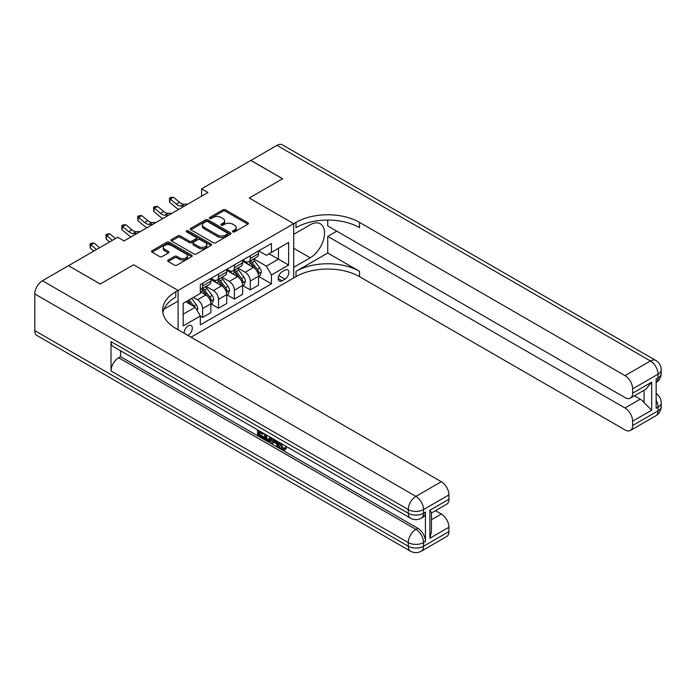<?xml version="1.0" encoding="UTF-8"?>
<svg xmlns="http://www.w3.org/2000/svg" width="696" height="696" viewBox="0 0 696 696"><rect width="100%" height="100%" fill="white"/><g stroke="black" fill="none" stroke-linecap="round" stroke-linejoin="round"><path stroke-width="1.04" d="M232.89 231.846A1.235 0.713 0 0 0 234.63 231.846L247.88 224.199A1.766 1.018 0 0 0 248.394 223.477A1.766 1.018 0 0 0 247.88 222.755L225.434 209.8A1.766 1.018 0 0 0 222.938 209.8L209.696 217.448A1.235 0.713 0 0 0 209.331 217.952A1.235 0.713 0 0 0 209.696 218.457A1.235 0.713 0 0 0 211.436 218.457L213.15 217.465A5.646 3.254 0 0 1 221.137 217.465L223.007 218.544A5.646 3.254 0 0 1 224.66 220.85A5.646 3.254 0 0 1 223.007 223.155L221.293 224.138A1.235 0.713 0 0 0 220.928 224.643A1.235 0.713 0 0 0 221.293 225.147A1.235 0.713 0 0 0 223.033 225.147L224.747 224.155A5.646 3.254 0 0 1 232.734 224.155L234.604 225.234A5.646 3.254 0 0 1 236.257 227.54A5.646 3.254 0 0 1 234.604 229.845L232.89 230.837A1.235 0.713 0 0 0 232.525 231.342A1.235 0.713 0 0 0 232.89 231.846L232.89 230.837M187.859 335.376A5.751 3.323 120 0 0 188.259 335.168A5.751 3.323 120 0 0 192.018 330.095A5.751 3.323 120 0 0 191.139 325.493A5.751 3.323 120 0 0 188.259 325.78A5.751 3.323 120 0 0 184.214 333.271M168.197 260.043A1.766 1.018 0 0 0 167.684 260.765A1.766 1.018 0 0 0 168.197 261.487L174.496 265.124A1.766 1.018 0 0 0 176.993 265.124L191.704 256.624A1.766 1.018 0 0 0 192.218 255.91A1.766 1.018 0 0 0 191.704 255.188L169.258 242.225A1.766 1.018 0 0 0 166.77 242.225L152.05 250.725A1.766 1.018 0 0 0 151.537 251.447A1.766 1.018 0 0 0 152.05 252.161L159.662 256.554A1.766 1.018 0 0 0 162.151 256.554L168.449 252.918A1.766 1.018 0 0 0 168.963 252.196A1.766 1.018 0 0 0 168.449 251.482L164.674 249.299A4.715 2.723 0 0 1 163.299 247.376A4.715 2.723 0 0 1 166.205 244.861A4.715 2.723 0 0 1 171.346 245.453L186.128 253.979A4.715 2.723 0 0 1 187.511 255.91A4.715 2.723 0 0 1 184.597 258.425A4.715 2.723 0 0 1 179.455 257.833L176.993 256.415A1.766 1.018 0 0 0 174.496 256.415L168.197 260.043L168.197 261.487L174.496 257.877L174.496 256.415M34.8 330.617L408.291 546.247A10.779 6.221 120 0 0 410.518 551.18L37.036 335.55A10.779 6.221 -60 0 1 34.8 330.617L34.8 293.947A10.779 6.221 -60 0 1 42.421 280.74L68.469 265.707L100.224 284.046L133.632 264.758L100.285 284.003L68.53 265.741M68.53 265.672L117.754 237.249L124.106 240.92L207.947 192.514L201.596 188.842L250.83 160.419L282.585 178.759L249.238 198.012L293.703 223.686L178.098 290.423L133.632 264.758L178.098 290.423L175.81 291.746A44.918 25.935 0 0 0 162.655 310.077A44.918 25.935 0 0 0 175.81 328.416L441.316 481.702A10.779 6.221 60 0 1 448.937 494.908L423.533 509.576L423.533 513.248L425.439 512.143A10.779 6.221 60 0 1 423.203 517.076L421.298 518.181A10.779 6.221 -120 0 0 423.533 513.248A10.779 6.221 0 0 1 408.291 513.248L408.291 509.576L34.8 293.947M213.281 242.73A1.766 1.018 0 0 0 215.769 242.73L230.489 234.239A1.766 1.018 0 0 0 231.002 233.517A1.766 1.018 0 0 0 230.489 232.795L208.043 219.84A1.766 1.018 0 0 0 205.546 219.84L190.834 228.331A1.766 1.018 0 0 0 190.312 229.054A1.766 1.018 0 0 0 190.834 229.776L213.281 242.73M187.024 232.107A1.235 0.713 0 0 1 188.277 232.281L188.277 230.82L211.097 243.992A1.766 1.018 0 0 1 211.61 244.714A1.766 1.018 0 0 1 211.097 245.436L196.385 253.927A1.766 1.018 0 0 1 193.888 253.927L171.442 240.973L171.442 239.528A1.766 1.018 0 0 0 170.929 240.25A1.766 1.018 0 0 0 171.442 240.973M171.442 239.528L177.741 235.892A1.766 1.018 0 0 1 180.238 235.892L189.338 241.147A1.766 1.018 0 0 0 191.826 241.147L196.011 238.737A1.766 1.018 0 0 0 196.524 238.015A1.766 1.018 0 0 0 196.011 237.301L186.528 231.829A1.235 0.713 0 0 1 186.171 231.324A1.235 0.713 0 0 1 186.928 230.663A1.235 0.713 0 0 1 188.277 230.82M284.934 270.109L282.141 271.718A5.568 3.219 120 0 0 278.504 276.634A5.568 3.219 120 0 0 279.357 281.097A5.568 3.219 120 0 0 282.141 280.819L284.934 279.2A5.568 3.219 120 0 0 288.57 274.294A5.568 3.219 120 0 0 287.718 269.83A5.568 3.219 120 0 0 284.934 270.109M178.098 329.739L178.098 290.423L178.098 301.064L163.925 309.241M191.052 337.221L295.991 276.634A44.918 25.935 180 0 1 359.51 276.634L625.017 429.928A10.779 6.221 -120 0 0 630.402 430.459A10.779 6.221 -120 0 0 632.638 425.526L658.042 410.858L658.042 407.186L656.137 408.291L656.137 378.955L658.042 377.85L658.042 374.187L632.638 388.855L632.638 393.179L651.691 382.182L651.691 410.196L644.07 402.575L644.07 390.221M250.891 160.385L282.646 178.724L249.238 198.012L293.703 223.686L293.703 277.956L293.703 267.325L310.216 257.79A20.21 11.667 120 0 0 323.423 239.981A20.21 11.667 120 0 0 320.325 223.781A20.21 11.667 120 0 0 310.216 224.782L293.703 234.317L293.703 223.686L295.991 222.363A44.918 25.935 180 0 1 359.51 222.363L625.017 375.649L650.421 360.98L276.93 145.351L250.891 160.463M258.703 250.856L266.385 255.293L271.466 252.361L271.466 243.487L200.326 284.56L200.326 293.434L183.179 303.334L183.179 325.919L200.326 316.019L200.326 324.893L271.466 283.82L271.466 274.946L266.385 266.15L253.753 258.851M271.466 252.361L288.623 242.46L288.623 265.046L271.466 274.946M201.596 188.842L201.596 196.176M269.056 253.753L278.461 259.182L278.461 248.324L288.623 242.46M266.385 266.15L278.461 259.182L288.623 265.046M183.179 314.192L195.245 307.223L185.849 301.794M200.326 316.097L202.614 317.42L202.614 308.537A7.186 4.15 -120 0 0 197.534 299.741L193.471 297.392M202.614 317.42L210.871 312.652L210.871 303.778A7.186 4.15 -120 0 0 205.79 294.974L200.326 291.815M211.062 303.961L218.492 308.25L218.492 299.376A7.186 4.15 -120 0 0 213.411 290.571L206.12 286.361M218.492 308.25L226.757 303.482L226.757 294.608A7.186 4.15 -120 0 0 221.667 285.804L210.871 279.566M226.94 294.791L234.378 299.08L234.378 290.206A7.186 4.15 -120 0 0 229.297 281.401L221.998 277.191M234.378 299.08L242.634 294.312L242.634 285.438A7.186 4.15 -120 0 0 237.554 276.634L226.757 270.405M242.826 285.621L250.255 289.91L250.255 281.036A7.186 4.15 -120 0 0 245.175 272.232L237.875 268.021M250.255 289.91L258.512 285.142L258.512 276.269A7.186 4.15 -120 0 0 253.431 267.464L242.634 261.235M242.826 260.026L245.175 261.383A7.186 4.15 -120 0 0 248.768 261.74A7.186 4.15 -120 0 0 250.255 258.451L250.255 255.736M226.94 269.195L229.297 270.553A7.186 4.15 -120 0 0 232.89 270.901A7.186 4.15 -120 0 0 234.378 267.612L234.378 264.898M211.062 278.356L213.411 279.714A7.186 4.15 -120 0 0 217.004 280.07A7.186 4.15 -120 0 0 218.492 276.782L218.492 274.067M258.703 276.451L271.466 283.82M248.768 261.74L257.024 256.972A7.186 4.15 -120 0 0 258.512 253.683L258.512 250.969M232.89 270.901L241.147 266.133A7.186 4.15 -120 0 0 242.634 262.844L242.634 260.13M217.004 280.07L225.26 275.303A7.186 4.15 -120 0 0 226.757 272.014L226.757 269.3M200.326 289.527A7.186 4.15 -120 0 0 201.127 289.24L209.383 284.473A7.186 4.15 -120 0 0 210.871 281.184L210.871 278.47M201.127 289.24A7.186 4.15 -120 0 0 202.614 285.952L202.614 283.237M195.245 307.223L200.326 316.019M233.377 232.02L234.604 231.316A5.646 3.254 0 0 0 236.257 229.01L236.257 227.54M224.66 220.85L224.66 222.311A5.646 3.254 0 0 1 223.007 224.617L221.78 225.321M247.88 222.755L247.88 224.199L225.434 211.262A1.766 1.018 0 0 0 222.938 211.262L210.183 218.631M230.463 234.248L208.043 221.302A1.766 1.018 0 0 0 205.546 221.302L190.852 229.784L190.834 228.331M227.366 234.021A1.235 0.713 0 0 0 227.731 233.517A1.235 0.713 0 0 0 227.366 233.012L207.669 221.641A1.235 0.713 0 0 0 205.92 221.641L204.111 222.685A5.646 3.254 0 0 0 202.458 224.991A5.646 3.254 0 0 0 204.111 227.287L217.578 235.065A5.646 3.254 0 0 0 225.556 235.065L227.366 234.021L227.366 235.492A1.235 0.713 0 0 0 227.731 234.987L227.731 233.517M202.458 224.991L202.458 226.452A5.646 3.254 0 0 0 204.111 228.758L204.111 227.287M227.366 235.492L225.556 236.536A5.646 3.254 0 0 1 217.578 236.536L204.111 228.758M171.468 240.981L177.741 237.362L177.741 235.892M196.524 238.015L196.524 239.485A1.766 1.018 0 0 1 196.011 240.207L191.826 242.617A1.766 1.018 0 0 1 189.338 242.617L180.238 237.362A1.766 1.018 0 0 0 177.741 237.362M188.277 232.281L211.071 245.444M198.786 246.601A4.715 2.723 0 0 0 203.919 247.193A4.715 2.723 0 0 0 206.834 244.679A4.715 2.723 0 0 0 205.451 242.747L200.248 239.746A1.766 1.018 0 0 0 197.751 239.746L193.575 242.156A1.766 1.018 0 0 0 193.062 242.878A1.766 1.018 0 0 0 193.575 243.6L198.786 246.601L198.786 248.072A4.715 2.723 0 0 0 203.919 248.663A4.715 2.723 0 0 0 206.834 246.14L206.834 244.679M193.062 242.878L193.062 244.34A1.766 1.018 0 0 0 193.575 245.062L193.575 243.6M198.786 248.072L193.575 245.062M187.511 255.91L187.511 257.372A4.715 2.723 0 0 1 184.597 259.886A4.715 2.723 0 0 1 179.455 259.303L176.993 257.877A1.766 1.018 0 0 0 174.496 257.877M163.299 247.376L163.299 248.846A4.715 2.723 0 0 0 164.674 250.769L164.674 249.299M168.423 252.935L164.674 250.769M191.678 256.641L169.258 243.696A1.766 1.018 0 0 0 166.77 243.696L152.076 252.178M258.512 276.564L260.034 275.686L261.305 272.014A4.759 2.749 -120 0 0 259.791 267.96L254.597 261.035A13.746 7.934 -120 0 0 253.1 259.234M247.933 264.297A13.746 7.934 -120 0 0 245.123 261.348M258.077 273.65L258.738 272.214A4.759 2.749 -120 0 0 257.372 269.352L252.178 262.427A13.746 7.934 -120 0 0 250.682 260.626M249.403 261.365A11.406 6.586 60 0 1 251.273 263.497L255.667 269.361M249.159 261.513A13.746 7.934 60 0 1 250.656 263.305L254.11 267.916M184.727 205.92L180.725 206.025A8.987 5.185 60 0 1 176.366 204.163L170.311 199.073L169.606 202.24L175.662 207.33A13.476 7.778 -120 0 0 178.785 209.348M187.903 204.085L183.901 204.189A8.987 5.185 60 0 1 179.542 202.327L173.487 197.238L170.311 199.073L169.441 198.125L170.711 197.386L173.487 197.238M169.606 202.24L169.441 198.125M242.634 285.734L244.157 284.847L245.427 281.184A4.759 2.749 -120 0 0 243.905 277.13L238.719 270.205A13.746 7.934 -120 0 0 237.214 268.404M232.055 273.467A13.746 7.934 -120 0 0 229.245 270.518M242.199 282.811L242.86 281.384A4.759 2.749 -120 0 0 241.495 278.522L236.301 271.597A13.746 7.934 -120 0 0 234.804 269.796M233.525 270.535A11.406 6.586 60 0 1 235.396 272.667L239.789 278.53M233.282 270.674A13.746 7.934 60 0 1 234.778 272.475L238.232 277.078M226.757 294.895L228.279 294.017L229.55 290.354A4.759 2.749 -120 0 0 228.027 286.3L222.833 279.366A13.746 7.934 -120 0 0 221.337 277.574M216.178 282.628A13.746 7.934 -120 0 0 213.359 279.688M226.322 291.981L226.974 290.554A4.759 2.749 -120 0 0 225.617 287.692L220.423 280.758A13.746 7.934 -120 0 0 218.927 278.965M217.648 279.705A11.406 6.586 60 0 1 219.518 281.837L223.912 287.7M217.396 279.844A13.746 7.934 60 0 1 218.901 281.645L222.346 286.247M210.871 304.065L212.402 303.186L213.663 299.524A4.759 2.749 -120 0 0 212.149 295.469L206.956 288.535A13.746 7.934 -120 0 0 205.459 286.743M210.436 301.15L211.097 299.724A4.759 2.749 -120 0 0 209.731 296.861L204.546 289.928A13.746 7.934 -120 0 0 203.041 288.135M201.762 288.875A11.406 6.586 60 0 1 203.641 290.998L208.034 296.861M201.518 289.014A13.746 7.934 60 0 1 203.023 290.806L206.468 295.417M168.85 215.081L164.848 215.195A8.987 5.185 60 0 1 160.489 213.333L154.434 208.243L153.729 211.41L159.784 216.499A13.476 7.778 -120 0 0 162.907 218.518M172.025 213.254L168.023 213.359A8.987 5.185 60 0 1 163.664 211.497L157.609 206.407L154.434 208.243L153.564 207.286L154.834 206.555L157.609 206.407M153.729 211.41L153.564 207.286M152.972 224.251L148.97 224.364A8.987 5.185 60 0 1 144.611 222.502L138.556 217.413L137.851 220.58L143.907 225.669A13.476 7.778 -120 0 0 147.03 227.688M156.148 222.416L152.146 222.529A8.987 5.185 60 0 1 147.787 220.667L141.732 215.577L138.556 217.413L137.686 216.456L138.956 215.725L141.732 215.577M137.851 220.58L137.686 216.456M137.095 233.421L133.093 233.534A8.987 5.185 60 0 1 128.734 231.672L122.679 226.583L121.965 229.75L128.02 234.839A13.476 7.778 -120 0 0 131.144 236.849M140.27 231.585L136.268 231.698A8.987 5.185 60 0 1 131.909 229.837L125.854 224.747L122.679 226.583L121.809 225.626L123.079 224.895L125.854 224.747M121.965 229.75L121.809 225.626M197.151 310.52L197.786 308.685A4.759 2.749 -120 0 0 196.272 304.63L191.635 298.454M194.288 306.666A4.759 2.749 -120 0 0 193.853 306.031L189.225 299.845M188.033 300.533L191.356 304.978M187.702 300.724L190.521 304.491M115.492 238.554L109.968 233.917L106.793 235.744L106.088 238.919L109.663 241.921M112.317 240.39L105.922 234.796L107.193 234.065L109.968 233.917M106.088 238.919L105.922 234.796M124.393 240.755L123.853 240.773M327.746 253.022L295.991 271.353A44.918 25.935 180 0 1 359.51 271.353L327.746 253.022L327.746 236.37L336.768 231.159M327.746 220.049L327.746 225.956L625.017 397.581A10.779 6.221 -120 0 0 630.402 398.112A10.779 6.221 -120 0 0 632.638 393.179M651.691 410.196L632.638 421.202L632.638 425.526M632.638 421.202A10.779 6.221 -120 0 0 625.017 407.995L640.259 399.191A10.779 6.221 60 0 1 644.07 402.575M327.746 236.37L625.017 407.995M276.93 145.351A10.779 6.221 -60 0 1 282.324 144.82L655.806 360.45A10.779 6.221 120 0 0 650.421 360.98A10.779 6.221 60 0 1 658.042 374.187A10.779 6.221 180 0 0 661.2 369.785A10.779 10.779 0 0 0 655.806 360.45M632.638 388.855A10.779 6.221 -120 0 0 625.017 375.649M634.395 395.806L640.259 399.191M295.991 222.363L295.991 227.644A44.918 25.935 180 0 1 359.51 227.644L359.51 222.363M630.402 398.112L645.992 389.116L651.691 382.182M280.958 443.326L283.315 448.259L284.203 448.572M280.044 442.847L279.94 443.918L282.298 448.842L283.785 449.024L285.456 447.284L286.526 448.198L284.62 450.208L282.402 449.921C280.062 448.328 278.879 446.119 278.87 443.3L278.957 442.221M273.824 442.151L272.319 443.987L271.179 443.326L273.102 438.845M277.939 441.629L279.461 446.936L278.444 447.519L277.304 446.858L276.434 443.656L273.189 441.777L272.319 443.987M259.651 432.608L259.651 434.487L264.149 437.079L264.149 438.097L263.132 438.68L257.564 435.47L257.564 429.867M263.662 433.39L262.644 434.339L258.642 432.025L258.642 435.07L259.651 434.487M111.021 341.623L408.291 513.248A10.779 6.221 120 0 0 410.518 518.181L113.257 346.556A10.779 6.221 -60 0 1 111.021 341.623L111.021 370.959A10.779 6.221 -60 0 1 118.642 357.753L120.547 356.656L417.817 528.281A10.779 6.221 60 0 1 425.439 541.479L425.439 512.143M120.547 356.656L120.547 350.767M271.866 438.132L270.814 441.012L269.804 441.603L267.334 441.107L264.602 439.524L264.602 433.93M429.884 510.238L431.468 512.621L431.459 531.466L429.884 538.252L429.884 510.238L448.937 499.232L448.937 494.908M448.937 499.232A10.779 6.221 60 0 1 446.71 504.174L431.459 512.969M435.452 510.664L441.316 514.048A10.779 6.221 60 0 1 448.937 527.255L429.884 538.252M425.439 541.479L423.533 542.584L423.533 546.247L448.937 531.579L448.937 527.255M448.937 531.579A10.779 6.221 60 0 1 446.71 536.512L421.298 551.18A10.779 6.221 -120 0 0 423.533 546.247A10.779 6.221 0 0 1 408.291 546.247L408.291 542.584L111.021 370.959M175.81 291.746L175.81 297.027A44.918 25.935 0 0 0 162.89 312.721M258.642 435.07L263.132 437.662L264.149 437.079M263.132 437.662L263.132 438.68M258.642 430.493L262.644 433.321L263.097 433.06M262.644 433.321L262.644 434.339M258.642 431.007L259.086 430.746M270.77 437.497L269.804 441.603M265.672 434.556L265.672 439.132L269.048 440.455L269.7 436.879M270.857 438.689L271.849 438.115M266.69 435.139L266.69 438.55L270.065 439.872M265.672 439.132L266.69 438.55M267.247 440.037L268.264 439.454M276.521 440.812L278.444 447.519M274.111 439.42L273.511 440.951L276.112 442.447L275.512 440.229M274.755 439.794L274.529 440.359L275.738 441.064M273.511 440.951L274.529 440.359M282.298 448.842L283.315 448.259M279.94 443.918L280.914 443.352M284.438 447.876L285.508 448.781L286.526 448.198M285.508 448.781L284.62 450.208M99.615 247.724L94.091 243.078L90.915 244.914L90.21 248.08L93.786 251.091M96.439 249.56L90.045 243.965L91.315 243.226L94.091 243.078M90.21 248.08L90.045 243.965M197.534 299.741L205.79 294.974M213.411 290.571L221.667 285.804M229.297 281.401L237.554 276.634M245.175 272.232L253.431 267.464M250.255 258.451L258.512 253.683M250.255 281.036L258.512 276.269M234.378 290.206L242.634 285.438M234.378 267.612L242.634 262.844M218.492 299.376L226.757 294.608M218.492 276.782L226.757 272.014M202.614 308.537L210.871 303.778M202.614 285.952L210.871 281.184M278.844 275.686L284.934 279.2M278.2 278.539L282.141 280.819M234.604 231.316L234.604 229.845M221.293 225.147L221.293 224.138M223.007 224.617L223.007 223.155M209.696 218.457L209.696 217.448M222.938 211.262L222.938 209.8M225.434 211.262L225.434 209.8M205.546 221.302L205.546 219.84M208.043 221.302L208.043 219.84M230.489 234.239L230.489 232.795M217.578 236.536L217.578 235.065M225.556 236.536L225.556 235.065M180.238 237.362L180.238 235.892M189.338 242.617L189.338 241.147M191.826 242.617L191.826 241.147M196.011 240.207L196.011 238.737M211.097 245.436L211.097 243.992M176.993 257.877L176.993 256.415M179.455 259.303L179.455 257.833M168.449 252.918L168.449 251.482M152.05 252.161L152.05 250.725M166.77 243.696L166.77 242.225M169.258 243.696L169.258 242.225M191.704 256.624L191.704 255.188M258.155 273.911L261.278 272.11M252.178 262.427L254.597 261.035M248.437 264.584L250.656 263.305M257.372 269.352L259.791 267.96M256.998 271.214L258.738 272.214M180.725 206.025L183.901 204.189M176.366 204.163L179.542 202.327M242.278 283.072L245.392 281.28M236.301 271.597L238.719 270.205M232.56 273.754L234.778 272.475M241.495 278.522L243.905 277.13M241.12 280.384L242.86 281.384M226.4 292.242L229.515 290.441M220.423 280.758L222.833 279.366M216.682 282.924L218.901 281.645M225.617 287.692L228.027 286.3M225.234 289.553L226.974 290.554M210.514 301.411L213.637 299.611M204.546 289.928L206.956 288.535M200.805 292.094L203.023 290.806M209.731 296.861L212.149 295.469M209.357 298.715L211.097 299.724M164.848 215.195L168.023 213.359M160.489 213.333L163.664 211.497M148.97 224.364L152.146 222.529M144.611 222.502L147.787 220.667M133.093 233.534L136.268 231.698M128.734 231.672L131.909 229.837M196.55 309.476L197.76 308.78M193.853 306.031L196.272 304.63M295.991 271.353L295.991 276.634M359.51 271.353L359.51 276.634M656.137 400.27A10.779 6.221 60 0 1 658.042 407.186A10.779 6.221 180 0 0 661.2 402.784A10.779 10.779 0 0 0 656.137 393.649M655.806 415.79A10.779 10.779 0 0 0 661.2 406.455A10.779 6.221 0 0 1 658.042 410.858A10.779 6.221 60 0 1 655.806 415.79L630.402 430.459M658.042 377.85A10.779 6.221 60 0 1 656.137 382.574A10.779 10.779 0 0 0 661.2 373.447A10.779 6.221 0 0 1 658.042 377.85M293.703 248.255L310.216 257.79M42.421 280.74L415.912 496.378L441.316 481.702M118.642 357.753L415.912 529.378L417.817 528.281M431.459 519.738L441.316 514.048M415.912 496.378A10.779 6.221 120 0 0 408.291 509.576A10.779 6.221 180 0 0 423.533 509.576A10.779 6.221 -120 0 0 415.912 496.378M415.912 529.378A10.779 6.221 120 0 0 408.291 542.584A10.779 6.221 180 0 0 423.533 542.584A10.779 6.221 -120 0 0 415.912 529.378M661.2 402.784L661.2 406.455M661.2 369.785L661.2 373.447M410.518 518.181A10.779 10.779 0 0 0 421.298 518.181M410.518 551.18A10.779 10.779 0 0 0 421.298 551.18"/></g></svg>
